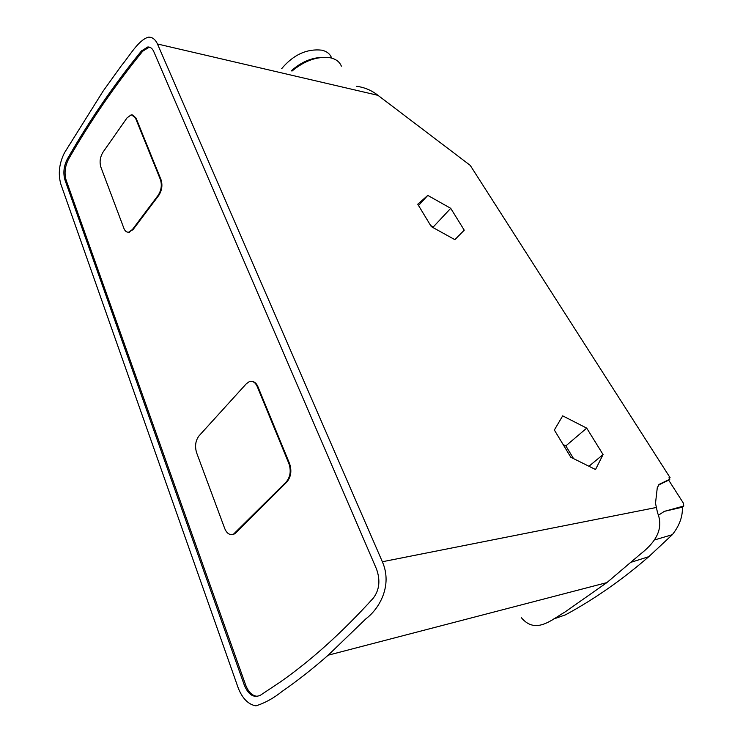 <?xml version="1.0" encoding="UTF-8"?>
<svg xmlns="http://www.w3.org/2000/svg" width="743" height="743" viewBox="0 0 743 743"><rect width="100%" height="100%" fill="white"/><g stroke="black" fill="none" stroke-linecap="round" stroke-linejoin="round"><path stroke-width="1.11" d="M356.686 86.318C364.525 87.34 371.63 90.349 377.992 95.345L157.46 43.986C155.268 39.23 152.213 36.964 148.294 37.178L148.284 37.178C138.161 40.336 130.006 55.409 121.471 65.56L103.156 91.055L64.483 152.77C59.171 163.395 57.954 173.853 60.842 184.143L238.354 688.362C242.608 698.736 248.468 704.568 255.936 705.85C264.935 703.008 273.693 698.169 282.229 691.324C297.451 680.783 312.775 668.737 328.192 655.187L606.864 582.614L640.447 554.083C651.565 545.325 665.236 531.505 657.536 512.781L655.502 503.28L657.295 487.584L659.394 484.232L669.842 479.226L668.691 480.164L683.476 503.299L683.746 506.029L682.353 507.19C682.808 516.487 679.473 525.645 672.341 534.672L648.797 556.674C622.328 579.679 594.558 599.062 565.497 614.832L553.108 619.198M328.192 655.187L366.048 618.678C379.404 608.638 392.759 585.447 382.357 561.745L655.958 507.553M606.864 582.614L564.921 612.056C551.715 619.681 535.601 634.912 521.261 617.591M377.992 95.345L470.226 165.364L670.093 477.693L668.941 477.823L669.842 479.226M669.294 478.381L670.093 477.693M158.733 195.483L158.11 195.372L132.412 229.531L128.892 232.113L133.025 229.633L158.733 195.483C161.946 190.44 162.717 185.193 161.036 179.741L136.053 118.109L132.672 114.924M136.053 118.109L131.279 114.784L127.062 117.849L102.989 152.194C100.11 157.005 99.386 161.946 100.834 167.008L123.951 228.463C125.084 231.259 126.728 232.475 128.892 232.113M127.917 232.197L129.505 232.215M135.449 117.97L160.423 179.62C162.095 185.072 161.333 190.329 158.11 195.372M64.91 179.815L244.289 685.092C248.385 694.9 253.772 698.271 260.449 695.197L279.86 682.306C310.88 660.657 342.031 632.599 373.311 598.124C379.441 589.961 380.509 580.255 376.497 569.008L153.745 51.518C152.343 48.416 150.365 46.902 147.801 46.976L141.495 50.905C113.698 85.129 88.984 121.155 67.353 159.002C63.796 166.033 62.988 172.97 64.91 179.815L66.099 180.029L245.627 684.944C248.468 692.3 252.49 696.098 257.691 696.321M149.993 47.338L149.009 47.301L142.693 51.221C114.886 85.417 90.163 121.415 68.523 159.234C64.975 166.256 64.167 173.184 66.099 180.029M563.12 444.528L565.85 445.893L586.71 428.126L562.683 415.857L554.343 430.021L570.819 457.261L595.524 469.53L603.075 454.567L586.71 428.126M565.85 445.893L573.559 458.617M588.948 466.26L603.075 454.567M430.643 225.538L433.262 226.987L450.722 208.319L427.782 195.4L417.752 204.223L431.302 226.624L454.865 239.655L464.245 230.181L450.722 208.319M433.262 226.987L433.921 228.073M418.532 205.514L427.782 195.4M286.241 481.938C290.346 476.885 291.247 470.811 288.953 463.697L257.217 386.518C255.248 382.255 252.564 380.657 249.165 381.726L246.323 383.76L199.05 435.825C195.52 440.553 194.694 446.162 196.57 452.636L224.73 528.533C226.931 533.706 229.931 535.517 233.711 533.966L286.241 481.938L286.9 481.947C291.005 476.904 291.906 470.821 289.612 463.716L257.867 386.574C256.419 383.258 254.394 381.54 251.793 381.41M231.723 534.561L234.37 533.957L236.042 532.694L286.9 481.947M157.46 43.986L382.274 561.55M668.691 480.164L658.187 485.198M658.409 515.261L664.316 511.36L683.746 506.029M682.353 507.19L664.316 511.36M341.381 66.201C339.69 61.938 336.115 59.161 330.644 57.861L330.124 57.75C317.549 56.087 304.844 60.517 291.999 71.059M321.895 57.397C310.983 57.833 300.766 62.328 291.247 70.891M331.471 57.657C329.957 53.84 326.762 51.341 321.905 50.171C306.785 48.574 293.383 54.731 281.699 68.635M133.025 229.633L132.412 229.531M161.036 179.741L160.423 179.62M245.627 684.944L244.289 685.092M68.523 159.234L67.353 159.002M142.693 51.221L141.495 50.905M289.612 463.716L288.953 463.697M257.867 386.574L257.217 386.518M236.042 532.694L235.382 532.712M659.394 484.232L658.224 485.151M672.341 534.672L654.982 539.817M147.801 46.976L149.009 47.301M233.711 533.966L234.37 533.957M648.797 556.674L631.513 562.135"/></g></svg>
